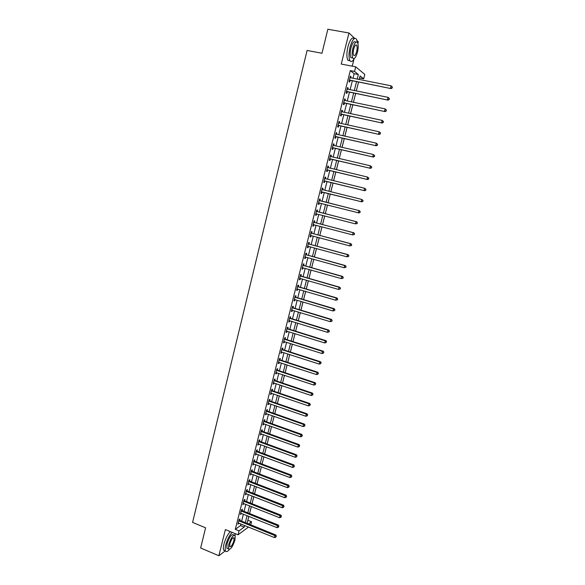 <?xml version="1.0" encoding="UTF-8"?>
<svg xmlns="http://www.w3.org/2000/svg" width="585" height="585" viewBox="0 0 585 585"><rect width="100%" height="100%" fill="white"/><g stroke="black" fill="none" stroke-linecap="round" stroke-linejoin="round"><path stroke-width="0.88" d="M247.85 520.299L251.528 521.732L250.746 524.811M352.228 66.163L354.027 58.983M357.91 43.509L358.327 41.842L357.077 40.657M352.967 78.346L354.137 73.688L350.283 70.609L354.554 71.428L355.709 66.829L364.813 74.419L363.695 78.843L360.075 75.904L359.153 79.553M359.183 79.56L359.57 78.039L363.695 78.843M247.886 520.27L248.874 516.365M249.583 513.55L251.36 506.522M252.069 503.722L253.853 496.643M254.555 493.864L256.362 486.735M257.056 483.971L258.87 476.782M259.564 474.04L261.393 466.801M262.08 464.073L263.923 456.775L262.051 464.059M264.61 454.07L266.46 446.721M268.983 436.615L267.111 444.022L269.012 436.629M269.685 433.96L271.572 426.494M272.237 423.847L274.138 416.33M274.804 413.705L276.712 406.129M277.37 403.518L279.301 395.884M279.952 393.296L281.897 385.61M282.548 383.043L284.5 375.292M285.144 372.747L287.118 364.945M287.754 362.415L289.736 354.554L287.725 362.407M290.372 352.046L292.376 344.126M292.997 341.64L295.015 333.655M295.637 331.19L297.67 323.154L295.608 331.183M298.284 320.704L300.332 312.609M300.946 310.182L303.008 302.021M303.608 299.622L305.684 291.403M306.291 289.019L308.383 280.741M308.975 278.38L311.081 270.036M311.673 267.703L313.794 259.301L311.637 267.696M314.379 256.983L316.514 248.515M317.092 246.227L319.249 237.7M319.82 235.426L321.991 226.834M322.562 224.589L324.748 215.931M325.304 213.708L327.512 204.991M328.068 202.79L330.276 194.023M330.839 191.807L333.055 183.032M333.625 180.772L335.841 171.997M336.426 169.694L338.642 160.919M339.227 158.579L341.45 149.804M342.049 147.42L344.265 138.638M344.879 136.217L347.095 127.435M347.717 124.971L349.932 116.196M350.569 113.687L352.784 104.905M355.614 93.563L353.398 102.346L355.643 93.571M356.302 90.982L358.517 82.2M354.656 38.361L348.982 32.987L327.856 29.25L321.969 53.25L307.096 50.456L192.582 522.412L205.598 527.809L200.648 547.999L218.87 555.75L225.327 550.851M350.283 70.609L235.294 529.345L240.508 525.586L240.918 523.948M241.634 521.118L243.382 514.164M244.091 511.348L245.854 504.336M246.556 501.542L248.333 494.479M249.027 491.707L250.819 484.585M251.513 481.828L253.312 474.662M254 471.919L255.82 464.695M256.501 461.974L258.336 454.691M259.016 451.993L260.859 444.659M261.532 441.975L263.389 434.589M264.062 431.927L265.934 424.476M266.599 421.836L268.478 414.334M269.144 411.716L271.045 404.155M271.696 401.551L273.612 393.939M274.263 391.35L276.193 383.68M276.837 381.12L278.774 373.391M279.418 370.846L281.378 363.058M282.007 360.536L283.981 352.689M284.61 350.188L286.599 342.283M287.22 339.805L289.224 331.841M289.846 329.384L291.856 321.362M292.471 318.92L294.504 310.84M295.111 308.419L297.158 300.28M297.765 297.882L299.827 289.685M300.419 287.308L302.503 279.045M303.089 276.69L305.187 268.369M305.772 266.036L307.878 257.656M308.456 255.345L310.584 246.899M311.161 244.61L313.297 236.099M313.867 233.839L316.024 225.262M316.587 223.024L318.759 214.388M319.315 212.172L321.501 203.47M322.057 201.277L324.251 192.531M324.814 190.315L327.008 181.562M327.578 179.31L329.779 170.557M330.357 168.261L332.558 159.508M333.143 157.168L335.344 148.415M335.944 146.031L338.145 137.278M338.752 134.857L340.96 126.104M341.574 123.64L343.775 114.887M344.404 112.379L346.612 103.625M347.249 101.081L349.45 92.32M350.101 89.732L352.302 80.971M350.707 77.9L351.022 76.664L350.371 76.16L349.004 81.629L349.647 82.119L350.02 80.642M347.848 89.278L348.17 88.013L347.519 87.545L346.152 92.993L346.803 93.446L347.176 91.977M345.004 100.613L345.333 99.326L344.675 98.88L343.307 104.305L343.973 104.737L344.338 103.267M342.174 111.91L342.503 110.587L341.837 110.177L340.477 115.581L341.15 115.984L341.516 114.521M339.344 123.157L339.688 121.812L339.015 121.431L337.662 126.813L338.335 127.186L338.7 125.724M336.536 134.367L336.88 132.992L336.2 132.641L334.854 138.009L335.534 138.345L335.9 136.89M333.728 145.533L334.079 144.129L333.399 143.808L332.061 149.153L332.741 149.46L333.106 148.02M330.934 156.656L331.293 155.23L330.605 154.937L329.267 160.261L329.962 160.539L330.32 159.098M328.163 167.72L328.521 166.279L327.827 166.016L326.496 171.325L327.19 171.573L327.549 170.14M325.399 178.725L325.757 177.299L325.055 177.058L323.732 182.345L324.434 182.564L324.792 181.138M322.642 189.694L323 188.268L322.291 188.063L320.975 193.328L321.684 193.518L322.042 192.099M319.9 200.618L320.258 199.2L319.542 199.024L318.225 204.267L318.942 204.428L319.3 203.017M317.165 211.507L317.523 210.088L316.807 209.942L315.49 215.17L316.214 215.302L316.565 213.891M314.445 222.351L314.796 220.94L314.072 220.816L312.77 226.029L313.494 226.132L313.845 224.728M311.732 233.152L312.083 231.748L311.359 231.66L310.057 236.845L310.789 236.925L311.14 235.521L310.357 235.638M309.026 243.916L309.377 242.519L308.646 242.453L307.352 247.623L308.083 247.674L308.427 246.307M306.335 254.643L306.686 253.254L305.948 253.21L304.653 258.358L305.399 258.387L305.728 257.056M303.652 265.327L304.003 263.937L303.257 263.93L301.97 269.063L302.716 269.056L303.045 267.762M300.983 275.974L301.326 274.592L300.58 274.606L299.293 279.718L300.046 279.688L300.368 278.431M298.321 286.584L298.664 285.202L297.911 285.246L296.632 290.343L297.392 290.284L297.699 289.056M295.666 297.151L296.01 295.776L295.249 295.849L293.977 300.917L294.738 300.836L295.037 299.644M293.019 307.681L293.363 306.313L292.602 306.408L291.33 311.461L292.098 311.352L292.39 310.196M290.387 318.167L290.73 316.807L289.963 316.931L288.697 321.969L289.473 321.83L289.75 320.712M287.761 328.624L288.105 327.264L287.33 327.41L286.072 332.434L286.847 332.273L287.125 331.183M285.151 339.037L285.487 337.684L284.705 337.859L283.454 342.861L284.237 342.671L284.5 341.618M282.548 349.413L282.884 348.068L282.094 348.265L280.844 353.245L281.634 353.033L281.89 352.016M279.952 359.753L280.288 358.408L279.491 358.634L278.248 363.599L279.045 363.358L279.294 362.371M277.363 370.056L277.7 368.718L276.902 368.967L275.659 373.91L276.464 373.647L276.698 372.696M274.789 380.316L275.118 378.985L274.321 379.263L273.085 384.191L273.89 383.899L274.116 382.978M272.222 390.546L272.551 389.215L271.747 389.515L270.511 394.429L271.323 394.115L271.542 393.23M269.663 400.74L269.992 399.409L269.18 399.738L267.952 404.63L268.771 404.293L268.983 403.438M267.111 410.889L267.44 409.573L266.628 409.917L265.4 414.794L266.219 414.436L266.431 413.61M264.574 421.01L264.903 419.694L264.076 420.067L262.862 424.922L263.689 424.534L263.886 423.745M262.043 431.086L262.373 429.778L261.546 430.18L260.332 435.013L261.349 433.843M259.521 441.134L259.85 439.825L259.016 440.249L257.802 445.075L258.819 443.913M257.005 451.145L257.334 449.843L256.493 450.289L255.294 455.093L256.303 453.938M254.504 461.112L254.826 459.817L253.985 460.293L252.786 465.075L253.795 463.927M252.011 471.057L252.332 469.762L251.484 470.252L250.292 475.027L251.294 473.887M249.524 480.958L249.846 479.671L248.998 480.183L247.799 484.943L248.808 483.81M247.045 490.822L247.367 489.543L246.512 490.084L245.32 494.815L246.322 493.696M244.574 500.658L244.896 499.378L244.04 499.941L242.855 504.665L243.85 503.546M242.117 510.456L242.439 509.184L241.576 509.769L240.391 514.471L241.386 513.359M239.667 520.219L239.982 518.946L239.119 519.553L237.941 524.24L238.929 523.144M248.515 527.041L238.051 534.8L225.386 529.579L218.87 555.75M238.051 534.8L239.038 530.88L244.208 527.092L244.618 525.454M235.294 529.345L239.038 530.88M348.982 32.987L341.245 64.065L355.709 66.829M248.545 523.919L251.528 521.732M358.488 82.192L356.265 90.975M352.748 104.898L350.532 113.68M349.903 116.188L347.68 124.963M347.059 127.428L344.843 136.21M344.229 138.63L342.013 147.413M341.413 149.797L339.198 158.572M338.605 160.912L336.39 169.687M335.805 171.99L333.589 180.765M333.019 183.025L330.803 191.8M330.247 194.015L328.031 202.783M327.476 204.984L325.275 213.701M324.712 215.923L322.525 224.581M321.962 226.826L319.79 235.419M319.22 237.685L317.063 246.219M316.485 248.508L314.342 256.976M311.052 270.029L308.946 278.372M308.346 280.734L306.255 289.012M305.655 291.396L303.578 299.615M302.971 302.014L300.909 310.174M300.302 312.595L298.255 320.697M294.986 333.647L292.968 341.625M292.339 344.112L290.343 352.031M287.081 364.93L285.114 372.733M284.471 375.285L282.511 383.029M281.868 385.595L279.923 393.288M279.272 395.877L277.341 403.511M276.683 406.114L274.767 413.69M274.109 416.323L272.208 423.84M271.542 426.487L269.656 433.946M266.431 446.706L264.574 454.062M261.363 466.786L259.535 474.025M258.841 476.768L257.027 483.956M256.325 486.72L254.526 493.85M253.824 496.636L252.04 503.714M251.331 506.515L249.554 513.535M248.844 516.358L247.082 523.326M357.172 79.165L358.342 74.507L354.554 71.428M245.334 522.617L247.089 515.656M247.806 512.833L249.576 505.813M250.278 503.02L252.062 495.941M252.764 493.162L254.563 486.04M255.257 483.276L257.071 476.095M257.758 473.353L259.586 466.113M260.274 463.393L262.109 456.103M262.789 453.397L264.647 446.048M265.319 443.364L267.191 435.964M267.864 433.302L269.743 425.843M270.409 423.196L272.303 415.686M272.968 413.054L274.877 405.485M275.535 402.882L277.458 395.255M278.109 392.667L280.047 384.981M280.69 382.414L282.643 374.678M283.286 372.133L285.253 364.331M285.889 361.808L287.871 353.947M288.507 351.446L290.504 343.527M291.125 341.04L293.136 333.07M293.758 330.605L295.783 322.569M296.405 320.127L298.445 312.032M299.052 309.611L301.107 301.458M301.714 299.059L303.783 290.847M304.383 288.464L306.474 280.193M307.067 277.838L309.173 269.495M309.757 267.162L311.878 258.767M312.456 256.457L314.591 247.989M315.169 245.7L317.319 237.181M317.889 234.914L320.053 226.329M320.624 224.084L322.803 215.434M323.366 213.211L325.56 204.494M326.116 202.3L328.324 193.54M328.887 191.324L331.095 182.557M331.666 180.297L333.874 171.529M334.459 169.226L336.667 160.458M337.26 158.118L339.468 149.351M340.068 146.967L342.283 138.199M342.89 135.779L345.106 127.004M345.728 124.539L347.936 115.764M348.572 113.263L350.781 104.488M351.424 101.944L353.64 93.169M354.291 90.573L356.506 81.798M354.137 73.688L358.342 74.507M240.508 525.586L244.208 527.092M350.283 76.518L351.022 76.664M347.439 87.867L348.17 88.013M344.602 99.172L345.333 99.326M341.772 110.433L342.503 110.587M338.956 121.651L339.688 121.812M336.156 132.832L336.88 132.992M333.362 143.968L334.079 144.129M330.576 155.062L331.293 155.23M327.805 166.111L328.521 166.279M325.041 177.123L325.757 177.299M322.284 188.092L323 188.268M318.233 204.253L318.942 204.428M315.505 215.119L316.214 215.302M312.785 225.949L313.494 226.132M310.079 236.735L310.789 236.925M307.381 247.484L308.083 247.674M304.697 258.19L305.399 258.387M302.021 268.859L302.716 269.056M299.352 279.491L300.046 279.688M296.697 290.08L297.392 290.284M294.05 300.631L294.738 300.836M291.41 311.147L292.098 311.352M288.785 321.618L289.473 321.83M286.16 332.053L286.847 332.273M283.557 342.452L284.237 342.671M280.954 352.813L281.634 353.033M278.365 363.139L279.045 363.358M275.784 373.42L276.464 373.647M273.21 383.672L273.89 383.899M270.65 393.88L271.323 394.115M268.098 404.059L268.771 404.293M265.553 414.195L266.219 414.436M263.016 424.3L263.689 424.534M260.493 434.362L261.159 434.604M257.978 444.395L258.636 444.637M255.469 454.391L256.128 454.633M252.969 464.344L253.627 464.6M250.482 474.267L251.133 474.523M247.996 484.161L248.654 484.409M245.524 494.011L246.183 494.266M243.06 503.831L243.711 504.087M240.611 513.615L241.254 513.871M238.161 523.363L238.812 523.626M349.823 80.116L391.021 88.606L349.369 80.145M391.957 87.801L390.473 88.13L391.072 85.812L392.418 87.07L391.957 87.801L392.418 87.07M349.998 77.644L391.072 85.812L392.199 86.88M350.473 80.613L349.208 80.81M391.021 88.606L392.177 87.999M346.971 91.487L388.052 100.13L346.517 91.516M388.974 99.355L387.489 99.684L388.089 97.373L389.434 98.609L388.974 99.355L389.434 98.609M347.146 89.022L388.089 97.373L389.208 98.434M347.622 91.947L346.364 92.145M388.052 100.13L389.193 99.53M344.126 102.814L385.084 111.603L343.68 102.836M385.998 110.857L384.521 111.187L385.113 108.89L386.458 110.112L385.998 110.857L386.458 110.112M344.302 100.357L385.113 108.89L386.239 109.943M344.784 103.245L343.527 103.435M385.084 111.603L386.224 111.026M341.296 114.097L382.129 123.033L340.85 114.119M383.036 122.323L381.559 122.653L382.151 120.364L383.504 121.563L383.036 122.323L383.504 121.563M341.472 111.64L382.151 120.364L383.277 121.402M341.962 114.499L340.704 114.682M382.129 123.033L383.263 122.477M338.474 125.336L379.19 134.426L338.028 125.358M380.089 133.738L378.612 134.067L379.204 131.786L380.557 132.97L380.089 133.738L380.557 132.97M338.649 122.894L379.204 131.786L380.323 132.824M339.146 125.709L337.896 125.885M338.671 122.799L339.095 123.106M379.19 134.426L380.316 133.877M324.346 43.568L324.865 41.44M357.355 42.295L356.521 39.195C354.43 36.965 352.272 39.597 350.057 47.093C348.682 53.242 348.638 57.739 349.91 60.599C351.095 62.332 352.55 61.644 354.283 58.515M354.269 38.566C352.155 36.789 350.042 39.502 347.936 46.705C346.569 52.847 346.532 57.345 347.826 60.204L350.079 60.855M352.653 57.966L350.854 57.63C349.94 55.568 349.969 52.328 350.963 47.904C352.558 42.515 354.108 40.614 355.614 42.222M357.42 52.328C358.422 47.919 358.459 44.665 357.545 42.573C356.046 40.965 354.503 42.866 352.901 48.262C351.914 52.687 351.87 55.926 352.784 57.988C354.291 59.582 355.841 57.696 357.42 52.328M353.72 48.994C353.077 51.846 353.055 53.937 353.64 55.268C354.612 56.299 355.607 55.078 356.631 51.619C357.274 48.774 357.303 46.676 356.711 45.33C355.746 44.299 354.744 45.52 353.72 48.994M203.507 536.335L203.946 534.544M235.075 535.297L235.119 533.586M232.15 532.365C229.481 535.107 227.368 539.26 225.795 544.832C225.101 547.714 225.006 549.746 225.517 550.931C226.249 552.189 227.528 551.713 229.342 549.498M230.322 531.611C227.645 534.346 225.525 538.492 223.96 544.057C223.265 546.946 223.177 548.979 223.689 550.156L225.159 550.778M227.894 548.737L226.841 548.299L227.038 543.904C229.4 536.876 231.565 533.849 233.525 534.814L234.146 535.07M234.987 539.918L235.199 535.502C233.247 534.536 231.09 537.578 228.728 544.606L228.523 549.001C230.505 549.929 232.662 546.902 234.987 539.918M229.861 543.765L229.722 546.595C231.002 547.194 232.391 545.242 233.89 540.737L234.029 537.9C232.764 537.279 231.375 539.238 229.861 543.765M335.666 136.532L376.265 145.767L335.22 136.554M377.149 145.109L375.68 145.446L376.265 143.171L377.617 144.334L377.149 145.109L377.617 144.334M335.834 134.097L376.265 143.171L377.384 144.202M336.338 136.875L335.095 137.044M335.87 133.972L336.353 134.331M376.265 145.767L377.384 145.241M332.865 147.691L373.347 157.065L332.419 147.705M374.224 156.436L372.755 156.773L373.34 154.513L374.692 155.654L374.224 156.436L374.692 155.654M333.033 145.255L373.34 154.513L374.459 155.537M333.545 148.005L332.309 148.166M333.077 145.102L333.625 145.511M373.347 157.065L374.459 156.553M330.072 158.806L370.437 168.326L329.633 158.82M371.307 167.727L369.837 168.063L370.422 165.811L371.775 166.93L371.307 167.727L371.775 166.93M330.247 156.378L370.422 165.811L371.541 166.82M330.766 159.083L329.523 159.244M330.291 156.188L330.905 156.648M370.437 168.326L371.548 167.829M327.293 169.877L367.541 179.536L326.854 169.884M368.404 178.966L366.934 179.302L367.519 177.058L368.872 178.162L368.404 178.966L368.872 178.162M327.461 167.456L367.519 177.058L368.63 178.067M327.988 170.125L326.759 170.279M327.52 167.237L328.2 167.749M367.541 179.536L368.645 179.061M324.529 180.904L364.652 190.71L324.09 180.911M365.508 190.169L364.045 190.505L364.623 188.268L365.983 189.357L365.508 190.169L365.983 189.357M324.697 178.491L364.623 188.268L365.742 189.269M325.231 181.131L323.995 181.27M324.755 178.242L325.501 178.805M364.652 190.71L365.749 190.249M321.772 191.895L361.779 201.84L321.333 191.902M362.627 201.32L361.164 201.664L361.742 199.441L363.102 200.501L362.627 201.32L363.102 200.501M321.933 189.489L361.742 199.441L362.854 200.436M322.474 192.092L321.253 192.224M322.006 189.211L322.832 189.825M361.779 201.84L362.868 201.394M360.002 212.494L359.98 211.551L360.002 212.494L358.919 212.925L318.584 202.849M359.753 212.435L358.298 212.779L358.868 210.563L359.49 210.71L320.28 200.83L319.264 200.136M319.191 200.443L358.868 210.563L359.98 211.551M319.593 202.988L318.511 203.141M360.228 211.609L359.49 210.71M357.142 223.558L357.369 222.673L357.142 223.558L355.439 223.858L315.849 213.752M356.894 223.514L355.439 223.858L356.009 221.642L356.631 221.766L317.545 211.719L316.536 211.017M316.448 211.361L356.009 221.642L357.121 222.629M316.741 213.869L315.783 214.015M357.369 222.673L356.631 221.766M354.298 234.578L354.525 233.7L354.298 234.578L352.587 234.885L313.121 224.618M354.042 234.541L352.587 234.885L353.157 232.684L353.793 232.779L314.825 222.563L313.816 221.861M313.721 222.234L353.157 232.684L354.269 233.664M313.933 224.713L313.063 224.845M354.525 233.7L353.793 232.779M351.461 245.554L351.687 244.676L351.461 245.554L349.75 245.875L310.408 235.441M351.205 245.532L349.75 245.875L350.32 243.682L350.956 243.748L312.112 233.371L311.103 232.662M311.001 233.064L350.32 243.682L351.431 244.654M351.687 244.676L350.956 243.748M348.631 256.493L348.857 255.616L348.631 256.493L346.927 256.83L307.703 246.219M348.375 256.479L346.927 256.83L347.49 254.643L348.133 254.68L309.406 244.135L308.405 243.426M308.295 243.857L347.49 254.643L348.601 255.601M308.361 246.292L307.659 246.387M348.857 255.616L348.133 254.68M345.815 267.382L346.042 266.511L345.815 267.382L344.112 267.733L305.004 256.969M345.559 267.382L344.112 267.733L344.667 265.553L345.325 265.561L306.715 254.863L305.714 254.146M305.597 254.607L344.667 265.553L345.779 266.511M305.589 257.012L304.968 257.1M346.042 266.511L345.325 265.561M343.015 278.241L343.234 277.37L343.015 278.241L341.304 278.599L302.321 267.667M342.752 278.248L341.304 278.599L341.867 276.434L342.525 276.412L304.032 265.546L303.03 264.829M302.906 265.319L341.867 276.434L342.971 277.378M302.833 267.703L302.291 267.776M343.234 277.37L342.525 276.412M340.214 289.048L340.441 288.186L340.214 289.048L338.51 289.429L299.644 278.336M339.951 289.07L338.51 289.429L339.066 287.264L339.731 287.213L301.355 276.193L300.361 275.476M300.229 275.996L339.066 287.264L340.177 288.208M300.083 278.35L299.622 278.409M340.441 288.186L339.731 287.213M337.435 299.827L337.655 298.964L337.435 299.827L335.724 300.215L296.975 288.961M337.165 299.856L335.724 300.215L336.28 298.058L336.953 297.984L298.694 286.804L297.699 286.08M297.56 286.628L336.28 298.058L337.391 298.993M297.341 288.953L296.968 288.997M337.655 298.964L336.953 297.984M334.657 310.555L334.883 309.699L334.657 310.555L332.953 310.957L294.562 299.527M334.386 310.598L332.953 310.957L333.501 308.814L334.181 308.704L296.039 297.37L295.045 296.646M294.906 297.224L333.501 308.814L334.613 309.743M334.883 309.699L334.181 308.704M331.892 321.253L332.119 320.397L331.892 321.253L330.189 321.662L291.674 310.094M331.622 321.304L330.189 321.662L330.737 319.527L331.417 319.395L293.392 307.9L292.405 307.176M292.259 307.776L330.737 319.527L331.841 320.448M332.119 320.397L331.417 319.395M329.143 331.9L329.362 331.051L329.143 331.9L327.432 332.324L289.041 320.602M328.865 331.966L327.432 332.324L327.98 330.196L328.668 330.042L290.76 318.394L289.772 317.662M289.619 318.298L327.98 330.196L329.092 331.117M329.362 331.051L328.668 330.042M286.986 328.777L325.238 340.828L324.69 342.949L286.409 331.073M287.155 328.119L288.134 328.85L325.933 340.645L325.238 340.828L326.342 341.742L326.123 342.591L326.342 341.742M326.62 341.669L325.933 340.645M324.69 342.949L326.123 342.591M284.368 339.212L322.503 351.424L321.955 353.537L283.791 341.501M284.537 338.532L285.517 339.263L323.205 351.212L322.503 351.424L323.607 352.331L323.388 353.172L323.607 352.331M323.885 352.243L323.205 351.212M321.955 353.537L323.388 353.172M281.758 349.618L319.776 361.976L319.234 364.082L281.188 351.899M281.933 348.901L282.913 349.64L320.485 361.742L319.776 361.976L320.88 362.875L320.66 363.724L320.88 362.875M321.165 362.78L320.485 361.742M319.234 364.082L320.66 363.724M279.155 359.98L317.063 372.491L316.522 374.59L278.584 362.254M279.345 359.241L280.317 359.98L317.772 372.228L317.063 372.491L318.167 373.391L317.947 374.224L318.167 373.391M318.452 373.281L317.772 372.228M316.522 374.59L317.947 374.224M276.566 370.305L314.357 382.97L313.823 385.062L275.996 372.572M276.756 369.544L277.729 370.283L315.074 382.678L314.357 382.97L315.461 383.855L315.242 384.696L315.461 383.855M315.746 383.738L315.074 382.678M313.823 385.062L315.242 384.696M273.985 380.594L311.666 393.405L311.125 395.489L273.414 382.853M274.182 379.804L275.147 380.55L312.383 393.091L311.666 393.405L312.763 394.29L312.551 395.124L312.763 394.29M313.055 394.166L312.383 393.091M311.125 395.489L312.551 395.124M271.411 390.846L308.982 403.811L308.441 405.88L270.848 393.098M271.615 390.027L272.581 390.78L309.706 403.467L308.982 403.811L310.079 404.681L309.867 405.515L310.079 404.681M310.372 404.549L309.706 403.467M308.441 405.88L309.867 405.515M268.851 401.061L306.306 414.165L305.772 416.235L268.288 403.306M269.063 400.22L270.021 400.974L307.037 413.8L306.306 414.165L307.403 415.036L307.191 415.869L307.403 415.036M307.695 414.889L307.037 413.8M305.772 416.235L307.191 415.869M266.292 411.24L303.644 424.491L303.11 426.553L265.736 413.471M266.511 410.37L267.469 411.123L304.375 424.103L303.644 424.491L304.741 425.353L304.522 426.18L304.741 425.353M305.034 425.2L304.375 424.103M303.11 426.553L304.522 426.18M263.747 421.383L300.983 434.779L300.456 436.834L263.192 423.606M263.974 420.483L264.932 421.244L301.728 434.362L300.983 434.779L302.079 435.635L301.867 436.454L302.079 435.635M302.379 435.467L301.728 434.362M300.456 436.834L301.867 436.454M261.217 431.489L298.343 445.024L297.809 447.072L260.661 433.704M261.444 430.567L262.402 431.328L299.089 444.585L298.343 445.024L299.432 445.88L299.227 446.699L299.432 445.88M299.732 445.704L299.089 444.585M297.809 447.072L299.227 446.699M258.687 441.558L295.703 455.24L295.176 457.273L258.131 443.766M258.928 440.607L259.879 441.368L296.456 454.772L295.703 455.24L296.8 456.081L296.588 456.9L296.8 456.081M297.1 455.898L296.456 454.772M295.176 457.273L296.588 456.9M256.171 451.591L293.078 465.411L292.551 467.437L255.616 453.792M256.413 450.618L257.363 451.379L293.838 464.921L293.078 465.411L294.175 466.252L293.962 467.064L294.175 466.252M294.474 466.055L293.838 464.921M292.551 467.437L293.962 467.064M253.663 461.587L290.46 475.546L289.941 477.572L253.115 463.781M253.912 460.585L254.855 461.353L291.228 475.035L290.46 475.546L291.557 476.38L291.345 477.192L291.557 476.38M291.856 476.175L291.228 475.035M289.941 477.572L291.345 477.192M251.162 471.547L287.857 485.645L287.33 487.663L250.614 473.733M251.418 470.523L252.362 471.298L288.624 485.104L287.857 485.645L288.946 486.479L288.734 487.283L288.946 486.479M289.253 486.259L288.624 485.104M287.33 487.663L288.734 487.283M248.669 481.477L285.253 495.707L284.734 497.718L248.128 483.649M248.932 480.424L249.875 481.199L286.028 495.144L285.253 495.707L286.343 496.533L286.138 497.338L286.343 496.533M286.657 496.307L286.028 495.144M284.734 497.718L286.138 497.338M246.19 491.363L282.665 505.74L282.153 507.736L245.649 493.535M246.46 490.288L247.396 491.064L283.447 505.147L282.665 505.74L283.754 506.559L283.549 507.356L283.754 506.559M284.069 506.317L283.447 505.147M282.153 507.736L283.549 507.356M243.718 501.221L280.091 515.729L279.571 517.725L243.177 503.385M243.989 500.124L244.925 500.899L280.873 515.114L280.091 515.729L281.18 516.54L280.968 517.337L281.18 516.54M281.487 516.299L280.873 515.114M279.571 517.725L280.968 517.337M241.254 511.041L277.517 525.681L277.005 527.67L240.713 513.199M241.532 509.915L242.468 510.698L278.306 525.045L277.517 525.681L278.606 526.493L278.401 527.282L278.606 526.493M278.921 526.237L278.306 525.045M277.005 527.67L278.401 527.282M238.797 520.825L274.957 535.604L274.445 537.578L238.256 522.975M239.082 519.677L240.011 520.467L275.754 534.946L274.957 535.604L276.047 536.401L275.842 537.198L276.047 536.401M276.361 536.138L275.754 534.946M274.445 537.578L275.842 537.198M349.494 80.123L350.137 80.613M346.642 91.487L347.293 91.947M343.797 102.814L344.455 103.245M340.967 114.097L341.633 114.499M338.145 125.336L338.817 125.702M335.337 136.532L336.017 136.868M332.536 147.683L333.223 147.998M330.335 156.451L330.7 156.597M329.75 158.798L330.437 159.076M327.556 167.529L328.053 167.712M326.971 169.869L327.666 170.118M324.785 178.564L325.487 178.798M324.207 180.897L324.909 181.116M322.028 189.562L322.737 189.759M321.443 191.88L322.152 192.077M319.278 200.516L319.995 200.692M319.571 200.655L320.28 200.83M318.701 202.827L319.41 202.995M316.543 211.426L317.26 211.573M316.829 211.573L317.545 211.719M315.966 213.73L316.682 213.876M313.816 222.3L314.54 222.417M314.101 222.446L314.825 222.563M313.238 224.596L313.852 224.691M311.096 233.137L311.827 233.225M311.381 233.276L312.112 233.371M310.518 235.426L310.957 235.47M308.383 243.93L309.121 243.989M308.675 244.069L309.406 244.135M305.684 254.68L306.43 254.716M305.97 254.826L306.715 254.863M303.001 265.393L303.747 265.4M303.286 265.539L304.032 265.546M300.324 276.069L301.07 276.047M300.602 276.215L301.355 276.193M297.655 286.701L298.408 286.657M297.933 286.847L298.694 286.804M294.994 297.297L295.754 297.224M295.279 297.443L296.039 297.37M292.346 307.849L293.114 307.754M292.624 308.002L293.392 307.9M289.707 318.372L290.474 318.24M289.984 318.518L290.76 318.394M287.074 328.85L287.857 328.697M287.359 329.004L288.134 328.85M284.456 339.285L285.239 339.11M284.734 339.439L285.517 339.263M281.846 349.691L282.635 349.486M282.124 349.845L282.913 349.64M279.242 360.053L280.039 359.826M279.52 360.214L280.317 359.98M276.654 370.385L277.451 370.13M276.932 370.539L277.729 370.283M274.072 380.674L274.877 380.396M274.35 380.828L275.147 380.55M271.498 390.926L272.303 390.619M271.776 391.08L272.581 390.78M268.932 401.142L269.751 400.813M269.21 401.295L270.021 400.974M266.38 411.321L267.199 410.962M266.658 411.482L267.469 411.123M263.835 421.463L264.661 421.083M264.106 421.624L264.932 421.244M261.298 431.569L262.124 431.167M261.575 431.73L262.402 431.328M258.775 441.631L259.608 441.207M259.045 441.799L259.879 441.368M256.259 451.671L257.093 451.218M256.522 451.832L257.363 451.379M253.744 461.667L254.585 461.192M254.014 461.828L254.855 461.353M251.25 471.627L252.091 471.13M251.513 471.795L252.362 471.298M248.757 481.55L249.605 481.031M249.027 481.718L249.875 481.199M246.278 491.444L247.126 490.903M246.541 491.612L247.396 491.064M243.799 501.301L244.662 500.731M244.069 501.469L244.925 500.899M241.334 511.122L242.197 510.529M241.605 511.29L242.468 510.698M238.885 520.906L239.748 520.292M239.148 521.074L240.011 520.467M355.556 45.118L356.711 45.33M350.854 57.63L352.784 57.988M349.91 60.599L347.826 60.204M233.349 537.615L234.029 537.9M226.841 548.299L228.523 549.001M225.517 550.931L223.689 550.156"/></g></svg>
